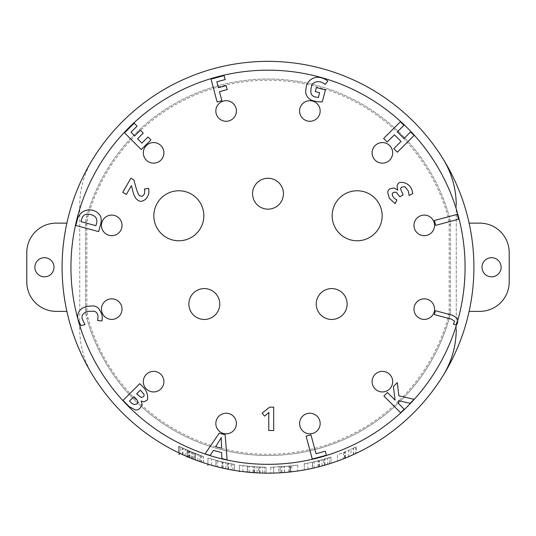 <?xml version="1.0" encoding="UTF-8"?>
<svg xmlns="http://www.w3.org/2000/svg" width="536" height="536" viewBox="0 0 536 536"><rect width="100%" height="100%" fill="white"/><g stroke="black" fill="none" stroke-linecap="round" stroke-linejoin="round"><path stroke-width="0.4" stroke-dasharray="2.68 2.01" d="M501.113 267.256A9.561 9.561 0 0 1 491.552 276.817A9.561 9.561 0 0 1 481.991 267.256A9.561 9.561 0 0 1 491.552 257.695A9.561 9.561 0 0 1 501.113 267.256M54.009 267.256A9.561 9.561 0 0 1 44.448 276.817A9.561 9.561 0 0 1 34.887 267.256A9.561 9.561 0 0 1 44.448 257.695A9.561 9.561 0 0 1 54.009 267.256M147.661 397.712A14.767 14.767 0 0 0 143.34 387.267L139.749 383.682L123.012 400.419L129.276 406.677L135.333 409.926A5.461 5.461 0 0 0 139.883 408.372L142.161 404.68L141.303 400.941A3.973 3.973 0 0 0 144.331 401.658L147.501 399.903A14.767 14.767 0 0 0 147.661 397.712M101.183 220.336A13.568 13.568 0 0 0 100.627 216.49A12.522 12.522 0 0 0 77.486 219.137L75.784 225.489L98.644 231.612L100.721 223.854A13.568 13.568 0 0 0 101.183 220.336M283.444 193.717A15.444 15.444 0 0 1 268 209.161A15.444 15.444 0 0 1 252.556 193.717A15.444 15.444 0 0 1 268 178.274A15.444 15.444 0 0 1 283.444 193.717M347.127 304.019A15.444 15.444 0 0 1 331.684 319.463A15.444 15.444 0 0 1 316.24 304.019A15.444 15.444 0 0 1 331.684 288.582A15.444 15.444 0 0 1 347.127 304.019M219.76 304.019A15.444 15.444 0 0 1 204.316 319.463A15.444 15.444 0 0 1 188.873 304.019A15.444 15.444 0 0 1 204.316 288.582A15.444 15.444 0 0 1 219.76 304.019M203.841 215.78A25.004 25.004 0 0 1 178.843 240.778A25.004 25.004 0 0 1 153.839 215.78A25.004 25.004 0 0 1 178.843 190.776A25.004 25.004 0 0 1 203.841 215.78M382.161 215.78A25.004 25.004 0 0 1 357.157 240.778A25.004 25.004 0 0 1 332.159 215.78A25.004 25.004 0 0 1 357.157 190.776A25.004 25.004 0 0 1 382.161 215.78M320.166 110.986A10.298 10.298 0 0 1 309.875 121.283A10.298 10.298 0 0 1 299.577 110.986A10.298 10.298 0 0 1 309.875 100.694A10.298 10.298 0 0 1 320.166 110.986M392.694 152.861A10.298 10.298 0 0 1 382.396 163.152A10.298 10.298 0 0 1 372.098 152.861A10.298 10.298 0 0 1 382.396 142.563A10.298 10.298 0 0 1 392.694 152.861M434.562 225.381A10.298 10.298 0 0 1 424.271 235.679A10.298 10.298 0 0 1 413.973 225.381A10.298 10.298 0 0 1 424.271 215.09A10.298 10.298 0 0 1 434.562 225.381M434.562 309.125A10.298 10.298 0 0 1 424.271 319.423A10.298 10.298 0 0 1 413.973 309.125A10.298 10.298 0 0 1 424.271 298.833A10.298 10.298 0 0 1 434.562 309.125M392.694 381.652A10.298 10.298 0 0 1 382.396 391.943A10.298 10.298 0 0 1 372.098 381.652A10.298 10.298 0 0 1 382.396 371.354A10.298 10.298 0 0 1 392.694 381.652M320.166 423.52A10.298 10.298 0 0 1 309.875 433.818A10.298 10.298 0 0 1 299.577 423.52A10.298 10.298 0 0 1 309.875 413.229A10.298 10.298 0 0 1 320.166 423.52M236.423 423.52A10.298 10.298 0 0 1 226.125 433.818A10.298 10.298 0 0 1 215.834 423.52A10.298 10.298 0 0 1 226.125 413.229A10.298 10.298 0 0 1 236.423 423.52M163.902 381.652A10.298 10.298 0 0 1 153.604 391.943A10.298 10.298 0 0 1 143.306 381.652A10.298 10.298 0 0 1 153.604 371.354A10.298 10.298 0 0 1 163.902 381.652M122.027 309.125A10.298 10.298 0 0 1 111.729 319.423A10.298 10.298 0 0 1 101.438 309.125A10.298 10.298 0 0 1 111.729 298.833A10.298 10.298 0 0 1 122.027 309.125M122.027 225.381A10.298 10.298 0 0 1 111.729 235.679A10.298 10.298 0 0 1 101.438 225.381A10.298 10.298 0 0 1 111.729 215.09A10.298 10.298 0 0 1 122.027 225.381M163.902 152.861A10.298 10.298 0 0 1 153.604 163.152A10.298 10.298 0 0 1 143.306 152.861A10.298 10.298 0 0 1 153.604 142.563A10.298 10.298 0 0 1 163.902 152.861M236.423 110.986A10.298 10.298 0 0 1 226.125 121.283A10.298 10.298 0 0 1 215.834 110.986A10.298 10.298 0 0 1 226.125 100.694A10.298 10.298 0 0 1 236.423 110.986M102.222 317.828A16.006 16.006 0 0 0 101.719 313.855L98.765 308.542A9.688 9.688 0 0 0 93.653 305.915L87.06 306.291L82.792 307.959A10.023 10.023 0 0 0 77.995 319.309L80.956 325.667L85.016 324.582L82.256 319.074C81.231 315.248 83.268 312.649 88.366 311.282L94.497 311.249C96.467 312.073 97.639 313.721 98.021 316.186A34.632 34.632 0 0 1 97.545 320.474L101.907 320.977A16.006 16.006 0 0 0 102.222 317.828M144.666 191.513A13.715 13.715 0 0 1 144.646 192.257A5.936 5.936 0 0 1 143.876 194.843L142.241 196.29L140.043 195.915A4.837 4.837 0 0 1 138.65 194.702A53.613 53.613 0 0 1 135.675 186.521L133.873 179.929L130.898 178.213L122.744 192.337L126.342 194.414L131.427 185.61L133.578 194.052L135.762 198.441L138.308 200.571A5.461 5.461 0 0 0 141.303 201.295A8.985 8.985 0 0 0 147.574 196.638L148.479 194.447A10.546 10.546 0 0 0 148.907 191.834A17.011 17.011 0 0 0 148.539 188.324L144.445 189.061A13.715 13.715 0 0 1 144.666 191.513M443.017 158.79C463.379 192.076 473.677 228.236 473.904 267.256C473.677 306.277 463.379 342.43 443.017 375.723C451.741 361.452 456.156 345.961 456.257 329.238L456.257 205.275C456.156 188.551 451.741 173.054 443.017 158.79C463.379 192.076 473.677 228.236 473.904 267.256A205.904 205.904 0 0 0 469.121 223.13L479.787 223.13A29.413 29.413 0 0 1 509.2 252.55L509.2 281.963A29.413 29.413 0 0 1 479.787 311.376L469.121 311.376A205.904 205.904 0 0 1 62.096 267.256A205.904 205.904 0 0 1 469.121 223.13M92.983 158.79C72.621 192.076 62.323 228.236 62.096 267.256C62.323 306.277 72.621 342.43 92.983 375.723C84.259 361.452 79.844 345.961 79.743 329.238L79.743 205.275C79.844 188.551 84.259 173.054 92.983 158.79C72.621 192.076 62.323 228.236 62.096 267.256C62.323 306.277 72.621 342.43 92.983 375.723C84.259 361.452 79.844 345.961 79.743 329.238L79.743 205.275C79.844 188.551 84.259 173.054 92.983 158.79M213.348 450.394L221.683 452.625L221.884 458.515L227.103 459.915L225.154 434.79L219.231 433.202L205.007 453.992L210.233 455.392L213.348 450.394M221.268 439.192L221.261 437.55A332.447 332.447 0 0 1 215.66 446.656L221.609 448.257A1697.318 1697.318 0 0 1 221.268 439.192M143.983 394.382L140.392 390.141L136.667 393.86L141.263 397.565L143.487 396.633A2.137 2.137 0 0 0 143.983 394.382M136.941 403.93C138.335 402.543 138.033 400.854 136.057 398.871L133.859 396.673L129.491 401.035L131.454 402.998A4.811 4.811 0 0 0 136.941 403.93M96.493 223.613C97.746 218.943 95.864 215.934 90.852 214.594C85.941 213.281 82.906 214.789 81.747 219.124L81.057 221.703L95.937 225.69L96.493 223.613M469.121 311.376A205.904 205.904 0 0 0 473.904 267.256C473.677 306.277 463.379 342.43 443.017 375.723M290.432 471.928L290.177 471.961A205.904 205.904 -90 0 1 289.835 471.995L273.595 473.08L273.595 467.198L270.673 467.258L290.177 466.039A200.022 200.022 0 0 0 290.432 466.012L289.835 466.079A200.022 200.022 0 0 0 297.768 465.047A200.022 200.022 0 0 1 291.705 465.864L290.177 466.039L290.177 471.961A205.904 205.904 0 0 0 290.432 471.928L290.432 466.012M270.673 467.258L270.673 473.141L281.822 472.692L290.177 471.961L290.177 466.039A200.022 200.022 90 0 1 289.835 466.079L273.595 467.198M291.705 465.864L291.705 471.787A205.904 205.904 0 0 0 297.768 470.99A205.904 205.904 0 0 1 289.835 471.995L289.835 466.079M355.676 447.031L355.676 453.557L353.345 454.635L351.04 455.667L351.04 449.222L345.331 451.721A200.022 200.022 0 0 1 337.419 454.843L337.419 461.101L337.419 454.843A200.022 200.022 0 0 0 343.409 452.511L344.581 452.036L344.581 458.387A205.904 205.904 90 0 0 344.963 458.233L356.273 453.275L356.273 446.743L351.04 449.222M343.409 452.511L343.409 458.85A205.904 205.904 0 0 1 337.419 461.101M343.409 458.85L344.581 458.387M242.533 471.573L239.297 471.144L239.297 465.201L253.019 466.709L266.003 467.265L266.003 473.147A205.904 205.904 0 0 1 247.31 472.115L264.369 473.127L247.96 472.183M239.297 471.144L262.58 473.087L262.58 467.198M304.287 463.245L304.287 469.931L304.287 463.955L318.002 460.92L330.987 457.094L330.987 463.285A205.904 205.904 0 0 1 312.294 468.337L329.352 463.801L312.495 468.29L312.475 462.267A200.022 200.022 0 0 0 323.577 459.399L312.475 462.267M307.517 469.328L305.265 469.757M304.287 469.931L318.002 466.99L327.563 464.35L327.563 458.2M211.184 465.161L207.921 464.196L207.921 458.039L221.643 461.824L234.627 464.471L234.627 470.434A205.904 205.904 0 0 1 215.934 466.467L232.993 470.159L216.611 466.642M223.036 468.189L223.036 462.153L232.993 464.189L222.527 462.039L207.921 458.039L207.921 464.196L221.643 467.868L231.204 469.844L231.204 463.861M188.243 450.682L188.243 457.081L200.665 461.838L200.665 455.6L187.017 450.146L187.017 456.565L187.814 456.9L187.814 450.495L203.432 456.565L203.432 462.769L189.463 457.59L178.722 452.793L195.553 459.988L195.553 453.134M193.101 459.05L193.101 452.719L194.849 453.416L194.849 459.727L182.977 454.783L179.165 453.007L179.165 446.461L192.096 452.31L192.096 458.655L203.251 462.709L203.251 456.505L200.665 455.6M179.949 453.376L192.096 458.655M187.814 456.9L201.462 462.112L201.462 455.881M278.687 466.99L280.161 466.903L278.687 466.99L278.687 472.879L284.395 472.504L290.385 471.935L280.147 472.799L280.147 466.903L290.385 466.019L280.147 466.903L280.161 472.799M297.768 465.047L297.768 470.99L297.768 465.047M353.566 454.535L353.566 448.049L356.273 446.743M353.566 448.049L348.675 450.28L348.675 456.692M344.963 458.233L344.963 451.875L348.675 450.28M344.963 451.875A200.022 200.022 -90 0 1 344.581 452.036M239.297 471.626L239.297 465.201L253.903 466.776L253.903 472.672M254.412 472.705L254.412 466.809L264.369 467.238L253.903 466.776M254.412 466.809L247.377 466.206L247.377 472.122M266.003 473.147L266.003 467.265A200.022 200.022 0 0 1 247.31 466.199L247.377 466.206M258.593 467.05L247.491 466.22A200.022 200.022 0 0 0 258.593 467.05L258.593 472.94L253.066 472.611L249.126 472.29L249.126 466.38M223.036 462.153L216.001 460.397L216.001 466.481M234.627 470.434L234.627 464.471A200.022 200.022 0 0 1 215.934 460.377L216.001 460.397M227.217 463.071L216.115 460.424A200.022 200.022 0 0 0 227.217 463.071L227.217 469.08L221.69 467.881L217.75 466.93L217.75 460.86M304.287 463.955L318.893 460.692L318.893 466.769M319.396 466.642L319.396 460.558L329.352 457.63L318.893 460.692M319.396 460.558L312.361 462.293L312.361 468.323M330.987 463.285L330.987 457.094A200.022 200.022 0 0 1 312.294 462.307L312.361 462.293M232.993 470.159L232.993 464.189L232.993 470.159M215.934 466.467L215.934 460.377M197.911 460.86L197.911 454.588L203.251 456.505M193.101 452.719L180.813 447.272L180.813 453.784M203.432 456.565L189.463 451.212L178.722 446.247L178.722 452.793L178.722 446.247L195.553 453.69L195.553 459.988M197.911 454.588L192.096 452.31M179.165 453.007L179.165 446.461L180.813 447.272M194.849 453.416L195.553 453.69M187.814 450.495L187.017 450.146L187.017 457.081M290.385 471.935L290.385 466.019L290.385 471.935M312.294 468.337L312.294 462.307M329.352 463.801L329.352 457.63L329.352 463.801M312.475 468.297A205.904 205.904 0 0 0 323.577 465.516L323.577 459.399M323.577 465.516L314.109 467.928L314.109 461.885M227.217 469.08A205.904 205.904 0 0 1 216.115 466.514L216.115 460.424M247.31 472.115L247.31 466.199M264.369 473.127L264.369 467.238L264.369 473.127M258.593 472.94A205.904 205.904 0 0 1 247.491 472.136L247.491 466.22M345.331 458.086L345.331 451.721L345.331 458.086M456.257 329.238L456.257 205.275M394.101 187.955L390.121 188.719A4.811 4.811 0 0 0 387.736 192.471L389.317 198.213L395.112 203.653L396.915 199.982A11.511 11.511 0 0 1 394.449 198.354A7.625 7.625 0 0 1 392.948 196.524C391.843 194.608 392.057 193.208 393.585 192.324L396.318 192.19L399.816 196.833L403.092 194.943L400.653 189.161A2.137 2.137 0 0 1 401.719 187.198L404.901 186.709L408.218 190.803L409.189 195.566L412.82 193.469L411.648 189.195A11.243 11.243 0 0 0 399.488 182.521A4.811 4.811 0 0 0 397.082 186.642L397.786 190.119L394.101 187.955M322.263 101.833L325.439 89.974L316.367 87.549L315.289 91.582L319.624 92.748L318.344 97.512L314.867 96.916A5.461 5.461 0 0 1 310.954 92.862C310.625 90.484 311.048 87.596 312.227 84.192C314.525 82.035 317.212 81.244 320.28 81.827A11.899 11.899 0 0 1 325.158 84.474L327.804 81.03A17.614 17.614 0 0 0 321.392 77.8L320.294 77.539A11.913 11.913 0 0 0 306.364 86.122L305.634 91.274A10.023 10.023 0 0 0 313.399 100.835A78.149 78.149 0 0 0 317.841 101.726A26.405 26.405 0 0 0 322.263 101.833M398.63 400.667L410.067 403.333L414.1 399.307L398.885 395.856L397.317 382.61L393.384 386.55L395.112 400.137L387.448 392.479L383.903 396.03L400.64 412.767L404.184 409.216L398.215 403.24L398.63 400.667M124.546 132.848L141.276 149.584L150.918 139.95L147.983 137.015L141.899 143.105L137.584 138.791L143.253 133.122L140.338 130.215L134.677 135.883L130.998 132.204L137.089 126.121L134.181 123.213L124.546 132.848M401.035 141.444L393.813 148.673L397.35 152.211L414.094 135.467L410.556 131.923L403.99 138.489L397.364 131.863L403.923 125.297L400.372 121.746L383.629 138.489L387.18 142.04L394.409 134.817L401.035 141.444M210.996 79.12L217.12 101.981L221.891 100.701L219.465 91.663L227.224 89.586L226.165 85.633L218.407 87.71L216.825 81.814L225.167 79.583L224.102 75.609L210.996 79.12M268.757 417.001L268.757 430.508L273.688 430.508L273.688 407.172L269.635 407.172L262.117 413.156L264.503 416.124L267.183 413.973A24.884 24.884 0 0 0 268.884 412.358L268.757 417.001M452.565 315.302L457.054 318.076L457.831 320.22L457.577 322.86A8.71 8.71 0 0 1 456.685 325.077L453.456 324.213L454.535 321.178L451.547 319.195L434.388 314.599L435.433 310.713L452.565 315.302M310.967 434.857L306.116 436.157L312.247 459.017L326.364 455.232L325.292 451.232L316.019 453.717L310.967 434.857M458.541 219.224L457.242 214.38L434.381 220.504L435.681 225.355L458.541 219.224M448.042 317.875A187.024 187.024 0 0 1 87.958 317.875L86.859 309.915L86.859 224.597L87.958 216.638A187.024 187.024 0 0 1 448.042 216.638L449.141 224.597L449.141 309.915L448.042 317.875L449.282 318.016A188.257 188.257 0 0 1 86.718 318.016A29.413 29.413 0 0 1 85.626 310.083L85.626 224.423A29.413 29.413 0 0 1 86.718 216.497A188.257 188.257 0 0 1 449.282 216.497A29.413 29.413 0 0 1 450.374 224.423L450.374 310.083A29.413 29.413 0 0 1 449.282 318.016L450.374 310.083L449.141 309.915M86.859 309.915L85.626 310.083L86.718 318.016L87.958 317.875M449.141 224.597L450.374 224.423L449.282 216.497L448.042 216.638M87.958 216.638L86.718 216.497L85.626 224.423L86.859 224.597M66.879 311.376L56.213 311.376A29.413 29.413 0 0 1 26.8 281.963L26.8 252.55A29.413 29.413 0 0 1 56.213 223.13L66.879 223.13M85.626 310.083L85.626 224.423M449.282 318.016A188.257 188.257 0 0 1 86.718 318.016M450.374 224.423L450.374 310.083M86.718 216.497A188.257 188.257 0 0 1 449.282 216.497M222.802 468.136L222.802 462.099M228.564 469.342L228.564 463.345M228.122 469.261L228.122 463.258M221.643 467.868L221.643 461.824M211.566 465.275L211.566 459.144M222.527 462.039L222.527 468.075M353.345 454.635L353.345 448.15M194.173 459.466L194.173 453.148M189.081 457.436L189.081 451.044M191.741 458.515L191.741 452.17M195.64 460.022L195.64 453.724M182.575 454.602L182.575 448.116M182.977 454.783L182.977 448.304M188.183 457.054L188.183 450.655M194.139 459.453L194.139 453.134M190.079 457.845L190.079 451.473M185.215 455.781L185.215 449.336M189.463 457.59L189.463 451.212M199.74 461.509L199.74 455.265M281.614 472.705L281.614 466.809M273.641 473.08L273.641 467.191M281.822 472.692L281.822 466.796M284.261 472.511L284.261 466.615M288.944 472.089L288.944 466.173M288.837 472.102L288.837 466.186M284.395 472.504L284.395 466.601M319.161 466.702L319.161 460.618M307.925 469.248L307.925 463.245M318.002 466.99L318.002 460.92M324.481 465.255L324.481 459.131M324.923 465.134L324.923 459.004M322.042 465.938L322.042 459.834M225.683 468.759L225.683 462.749M254.178 472.692L254.178 466.796M242.942 471.626L242.942 465.697M253.019 472.611L253.019 466.709M259.498 472.98L259.498 467.091M259.94 473L259.94 467.111M257.059 472.866L257.059 466.977"/><path stroke-width="0.8" d="M501.113 267.256A9.561 9.561 0 0 1 491.552 276.817A9.561 9.561 0 0 1 481.991 267.256A9.561 9.561 0 0 1 491.552 257.695A9.561 9.561 0 0 1 501.113 267.256M54.009 267.256A9.561 9.561 0 0 1 44.448 276.817A9.561 9.561 0 0 1 34.887 267.256A9.561 9.561 0 0 1 44.448 257.695A9.561 9.561 0 0 1 54.009 267.256M143.34 387.267A14.767 14.767 0 0 1 147.501 399.903L144.331 401.658A3.973 3.973 0 0 1 141.303 400.941L142.161 404.68L139.883 408.372A5.461 5.461 0 0 1 135.333 409.926L129.276 406.677L123.012 400.419L139.749 383.682L143.34 387.267M100.627 216.49A13.568 13.568 0 0 1 100.721 223.854L98.644 231.612L75.784 225.489L77.486 219.137A12.522 12.522 0 0 1 100.627 216.49M252.556 193.717A15.444 15.444 0 0 0 268 209.161A15.444 15.444 0 0 0 283.444 193.717A15.444 15.444 0 0 0 268 178.274A15.444 15.444 0 0 0 252.556 193.717M316.24 304.019A15.444 15.444 0 0 0 331.684 319.463A15.444 15.444 0 0 0 347.127 304.019A15.444 15.444 0 0 0 331.684 288.582A15.444 15.444 0 0 0 316.24 304.019M188.873 304.019A15.444 15.444 0 0 0 204.316 319.463A15.444 15.444 0 0 0 219.76 304.019A15.444 15.444 0 0 0 204.316 288.582A15.444 15.444 0 0 0 188.873 304.019M153.839 215.78A25.004 25.004 0 0 0 178.843 240.778A25.004 25.004 0 0 0 203.841 215.78A25.004 25.004 0 0 0 178.843 190.776A25.004 25.004 0 0 0 153.839 215.78M332.159 215.78A25.004 25.004 0 0 0 357.157 240.778A25.004 25.004 0 0 0 382.161 215.78A25.004 25.004 0 0 0 357.157 190.776A25.004 25.004 0 0 0 332.159 215.78M299.577 110.986A10.298 10.298 0 0 0 309.875 121.283A10.298 10.298 0 0 0 320.166 110.986A10.298 10.298 0 0 0 309.875 100.694A10.298 10.298 0 0 0 299.577 110.986M372.098 152.861A10.298 10.298 0 0 0 382.396 163.152A10.298 10.298 0 0 0 392.694 152.861A10.298 10.298 0 0 0 382.396 142.563A10.298 10.298 0 0 0 372.098 152.861M413.973 225.381A10.298 10.298 0 0 0 424.271 235.679A10.298 10.298 0 0 0 434.562 225.381A10.298 10.298 0 0 0 424.271 215.09A10.298 10.298 0 0 0 413.973 225.381M413.973 309.125A10.298 10.298 0 0 0 424.271 319.423A10.298 10.298 0 0 0 434.562 309.125A10.298 10.298 0 0 0 424.271 298.833A10.298 10.298 0 0 0 413.973 309.125M372.098 381.652A10.298 10.298 0 0 0 382.396 391.943A10.298 10.298 0 0 0 392.694 381.652A10.298 10.298 0 0 0 382.396 371.354A10.298 10.298 0 0 0 372.098 381.652M299.577 423.52A10.298 10.298 0 0 0 309.875 433.818A10.298 10.298 0 0 0 320.166 423.52A10.298 10.298 0 0 0 309.875 413.229A10.298 10.298 0 0 0 299.577 423.52M215.834 423.52A10.298 10.298 0 0 0 226.125 433.818A10.298 10.298 0 0 0 236.423 423.52A10.298 10.298 0 0 0 226.125 413.229A10.298 10.298 0 0 0 215.834 423.52M143.306 381.652A10.298 10.298 0 0 0 153.604 391.943A10.298 10.298 0 0 0 163.902 381.652A10.298 10.298 0 0 0 153.604 371.354A10.298 10.298 0 0 0 143.306 381.652M101.438 309.125A10.298 10.298 0 0 0 111.729 319.423A10.298 10.298 0 0 0 122.027 309.125A10.298 10.298 0 0 0 111.729 298.833A10.298 10.298 0 0 0 101.438 309.125M101.438 225.381A10.298 10.298 0 0 0 111.729 235.679A10.298 10.298 0 0 0 122.027 225.381A10.298 10.298 0 0 0 111.729 215.09A10.298 10.298 0 0 0 101.438 225.381M143.306 152.861A10.298 10.298 0 0 0 153.604 163.152A10.298 10.298 0 0 0 163.902 152.861A10.298 10.298 0 0 0 153.604 142.563A10.298 10.298 0 0 0 143.306 152.861M215.834 110.986A10.298 10.298 0 0 0 226.125 121.283A10.298 10.298 0 0 0 236.423 110.986A10.298 10.298 0 0 0 226.125 100.694A10.298 10.298 0 0 0 215.834 110.986M102.222 317.828A16.006 16.006 0 0 0 101.719 313.855L98.765 308.542A9.688 9.688 0 0 0 93.653 305.915L87.06 306.291L82.792 307.959A10.023 10.023 0 0 0 77.995 319.309L80.956 325.667L85.016 324.582L82.256 319.074C81.231 315.248 83.268 312.649 88.366 311.282L94.497 311.249C96.467 312.073 97.639 313.721 98.021 316.186A34.632 34.632 0 0 1 97.545 320.474L101.907 320.977A16.006 16.006 0 0 0 102.222 317.828M144.666 191.513A13.715 13.715 0 0 1 144.646 192.257A5.936 5.936 0 0 1 143.876 194.843L142.241 196.29L140.043 195.915A4.837 4.837 0 0 1 138.65 194.702A53.613 53.613 0 0 1 135.675 186.521L133.873 179.929L130.898 178.213L122.744 192.337L126.342 194.414L131.427 185.61L133.578 194.052L135.762 198.441L138.308 200.571A5.461 5.461 0 0 0 141.303 201.295A8.985 8.985 0 0 0 147.574 196.638L148.479 194.447A10.546 10.546 0 0 0 148.907 191.834A17.011 17.011 0 0 0 148.539 188.324L144.445 189.061A13.715 13.715 0 0 1 144.666 191.513M465.081 267.256A197.081 197.081 0 0 0 268 70.176A197.081 197.081 0 0 0 205.007 453.992A197.081 197.081 0 0 0 456.424 325.01L453.456 324.213L454.535 321.178L451.547 319.195L434.388 314.599L435.433 310.713L452.565 315.302L457.054 318.076L457.831 320.22A197.081 197.081 0 0 0 465.081 267.256M62.096 267.256A205.904 205.904 0 0 1 268 61.352A205.904 205.904 0 0 1 473.904 267.256A205.904 205.904 0 0 1 268 473.154A205.904 205.904 0 0 1 62.096 267.256M458.541 219.224L457.242 214.38L434.381 220.504L435.681 225.355L458.541 219.224M310.967 434.857L306.116 436.157L312.247 459.017L326.364 455.232L325.292 451.232L316.019 453.717L310.967 434.857M219.231 433.202L205.007 453.992L210.233 455.392L213.348 450.394L221.683 452.625L221.884 458.515L227.103 459.915L225.154 434.79L219.231 433.202M268.757 417.001L268.757 430.508L273.688 430.508L273.688 407.172L269.635 407.172L262.117 413.156L264.503 416.124L267.183 413.973A24.884 24.884 0 0 0 268.884 412.358L268.757 417.001M210.996 79.12L217.12 101.981L221.891 100.701L219.465 91.663L227.224 89.586L226.165 85.633L218.407 87.71L216.825 81.814L225.167 79.583L224.102 75.609L210.996 79.12M401.035 141.444L393.813 148.673L397.35 152.211L414.094 135.467L410.556 131.923L403.99 138.489L397.364 131.863L403.923 125.297L400.372 121.746L383.629 138.489L387.18 142.04L394.409 134.817L401.035 141.444M124.546 132.848L141.276 149.584L150.918 139.95L147.983 137.015L141.899 143.105L137.584 138.791L143.253 133.122L140.338 130.215L134.677 135.883L130.998 132.204L137.089 126.121L134.181 123.213L124.546 132.848M398.63 400.667L410.067 403.333L414.1 399.307L398.885 395.856L397.317 382.61L393.384 386.55L395.112 400.137L387.448 392.479L383.903 396.03L400.64 412.767L404.184 409.216L398.215 403.24L398.63 400.667M401.719 187.198L404.901 186.709L408.218 190.803L409.189 195.566L412.82 193.469L411.648 189.195A11.243 11.243 0 0 0 399.488 182.521A4.811 4.811 0 0 0 397.082 186.642L397.786 190.119L394.101 187.955L390.121 188.719A4.811 4.811 0 0 0 387.736 192.471L389.317 198.213L395.112 203.653L396.915 199.982A11.511 11.511 0 0 1 394.449 198.354A7.625 7.625 0 0 1 392.948 196.524C391.843 194.608 392.057 193.208 393.585 192.324L396.318 192.19L399.816 196.833L403.092 194.943L400.653 189.161A2.137 2.137 0 0 1 401.719 187.198M310.954 92.862C310.625 90.484 311.048 87.596 312.227 84.192C314.525 82.035 317.212 81.244 320.28 81.827A11.899 11.899 0 0 1 325.158 84.474L327.804 81.03A17.614 17.614 0 0 0 321.392 77.8L320.294 77.539A11.913 11.913 0 0 0 306.364 86.122L305.634 91.274A10.023 10.023 0 0 0 313.399 100.835A78.149 78.149 0 0 0 317.841 101.726A26.405 26.405 0 0 0 322.263 101.833L325.439 89.974L316.367 87.549L315.289 91.582L319.624 92.748L318.344 97.512L314.867 96.916A5.461 5.461 0 0 1 310.954 92.862M291.705 471.787L290.177 471.961M273.595 473.08L270.673 473.141M290.432 471.928L289.835 471.995M351.04 455.667L345.331 458.086A205.904 205.904 0 0 1 337.419 461.101M356.273 453.275L355.676 453.557M247.96 472.183L242.533 471.573M262.58 473.087L266.003 473.147M314.109 467.928L307.517 469.328M305.265 469.757L304.287 469.931M327.563 464.35L330.987 463.285M216.611 466.642L211.184 465.161M231.204 469.844L234.627 470.434M195.553 459.988L194.849 459.727M179.165 454.602L179.165 453.007L179.949 453.376M203.251 462.709L200.665 461.838M188.243 457.081L187.017 456.565L187.017 457.081M201.462 462.112L203.432 462.769M457.831 320.22L457.577 322.86L457.831 320.22A197.081 197.081 0 0 1 456.424 325.01L457.577 322.86L456.424 325.01M280.147 472.799L278.687 472.879M217.75 466.93L216.115 466.514M249.126 472.29L247.491 472.136M443.017 158.79C451.741 173.054 456.156 188.551 456.257 205.275M456.257 329.238C456.156 345.961 451.741 361.452 443.017 375.723M141.263 397.565L143.487 396.633A2.137 2.137 0 0 0 143.983 394.382L140.392 390.141L136.667 393.86L141.263 397.565M95.937 225.69L96.493 223.613C97.746 218.943 95.864 215.934 90.852 214.594C85.941 213.281 82.906 214.789 81.747 219.124L81.057 221.703L95.937 225.69M136.941 403.93C138.335 402.543 138.033 400.854 136.057 398.871L133.859 396.673L129.491 401.035L131.454 402.998A4.811 4.811 0 0 0 136.941 403.93M221.268 439.192L221.261 437.55A332.447 332.447 0 0 1 215.66 446.656L221.609 448.257A1697.318 1697.318 0 0 1 221.268 439.192M469.121 223.13L479.787 223.13A29.413 29.413 0 0 1 509.2 252.55L509.2 281.963A29.413 29.413 0 0 1 479.787 311.376L469.121 311.376M66.879 311.376L56.213 311.376A29.413 29.413 0 0 1 26.8 281.963L26.8 252.55A29.413 29.413 0 0 1 56.213 223.13L66.879 223.13M207.921 464.196L207.921 465.275M239.297 471.144L239.297 471.626"/></g></svg>
